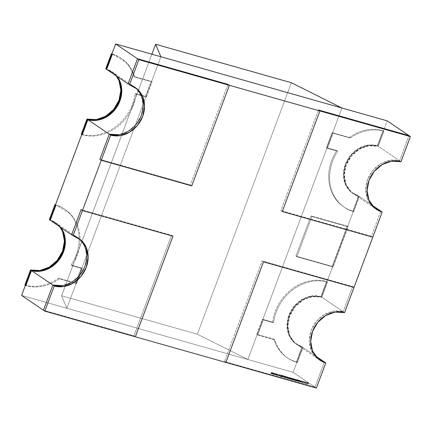 <?xml version="1.0" encoding="UTF-8"?>
<svg xmlns="http://www.w3.org/2000/svg" width="432" height="432" viewBox="0 0 432 432"><rect width="100%" height="100%" fill="white"/><g stroke="black" fill="none" stroke-linecap="round" stroke-linejoin="round"><path stroke-width="0.32" stroke-dasharray="2.16 1.62" d="M291.384 82.717L197.359 334.206L61.592 295.758L151.902 54.211L61.592 295.758L197.359 334.206L247.876 359.505L341.901 108.016L247.876 359.505L66.857 308.243L160.882 56.754L66.857 308.243L61.592 295.758L66.857 308.243L247.876 359.505L197.359 334.206L291.384 82.717M380.797 211.075L380.635 211.513L380.797 211.075L372.854 206.712L367.551 199.179L365.699 189.632L367.573 179.523L372.892 170.386L380.851 163.615L390.226 160.24L399.605 160.78L409.007 135.632L399.605 160.78L400.999 161.725L399.605 160.78A27.119 23.204 124.1 0 0 369.079 176.126A27.119 23.204 124.1 0 0 374.992 208.381A27.119 23.204 124.1 0 0 375.7 208.84M380.635 211.513L371.396 236.223L372.789 237.168L371.396 236.223L280.886 210.595L371.396 236.223L380.635 211.513M282.28 211.54L280.886 210.595L318.497 109.998L280.886 210.595L282.28 211.54M191.77 185.906L190.372 184.961L227.983 84.364L190.372 184.961L99.862 159.327L190.372 184.961L191.77 185.906M134.563 87.064A27.119 23.204 124.1 0 0 133.877 86.578A27.119 23.204 124.1 0 0 128.072 83.884L136.015 88.252L141.318 95.78L143.17 105.327L141.296 115.441L135.977 124.578L128.023 131.344L118.643 134.719M311.926 216.518L296.881 256.759L295.952 256.127L310.997 215.892L311.926 216.518L310.997 215.892L347.204 226.141L332.159 266.382L333.088 267.008L296.881 256.759L295.952 256.127L332.159 266.382L333.088 267.008L348.133 226.773L347.204 226.141L348.133 226.773L311.926 216.518L348.133 226.773L333.088 267.008L296.881 256.759L311.926 216.518M295.952 256.127L310.997 215.892L347.204 226.141L332.159 266.382L295.952 256.127M324.383 361.967L314.977 387.115L316.375 388.06L314.977 387.115L224.467 361.487L314.977 387.115L324.383 361.967L316.44 357.604L311.137 350.071L309.28 340.524L311.159 330.41L316.478 321.278L324.432 314.507L333.812 311.132L343.186 311.672L344.579 312.617L343.186 311.672A27.119 23.204 124.1 0 0 312.665 327.019A27.119 23.204 124.1 0 0 318.578 359.273A27.119 23.204 124.1 0 0 319.286 359.732M225.86 362.432L224.467 361.487L225.86 362.432M263.471 261.835L262.078 260.89L224.467 361.487L262.078 260.89L352.588 286.524L353.986 287.469L352.588 286.524L343.186 311.672L352.588 286.524L262.078 260.89L263.471 261.835M78.149 237.956A27.119 23.204 124.1 0 0 77.463 237.47A27.119 23.204 124.1 0 0 71.658 234.776L79.601 239.144L84.904 246.672L86.756 256.219L84.883 266.333L79.558 275.47L71.604 282.236L62.224 285.611M172.962 236.201L171.569 235.256L81.059 209.628L171.569 235.256L133.958 335.853L135.351 336.798L133.958 335.853L43.448 310.219L133.958 335.853L171.569 235.256L172.962 236.201M353.77 211.685A43.389 37.13 -55.9 0 1 344.482 207.371A43.389 37.13 -55.9 0 1 337.689 151.205L336.76 150.574A43.389 37.13 124.1 0 0 343.553 206.744A43.389 37.13 124.1 0 0 352.841 211.054L353.77 211.685L359.413 196.592L358.484 195.966L352.841 211.054L353.77 211.685C348.154 210.092 343.337 207.203 339.325 203.013C335.313 198.828 332.521 193.768 330.944 187.85C329.373 181.926 329.179 175.743 330.361 169.306C331.544 162.869 333.99 156.838 337.689 151.205L336.76 150.574L326.495 147.668L332.138 132.581L333.067 133.207L350.255 138.078A43.389 37.13 -55.9 0 1 383.859 131.209L382.93 130.577L377.293 145.665A27.119 23.204 124.1 0 0 346.766 161.012A27.119 23.204 124.1 0 0 352.679 193.271A27.119 23.204 124.1 0 0 358.484 195.966L359.413 196.592A27.119 23.204 -55.9 0 1 353.608 193.898A27.119 23.204 -55.9 0 1 347.695 161.644A27.119 23.204 -55.9 0 1 378.221 146.297L377.293 145.665L378.221 146.297L383.859 131.209L382.93 130.577A43.389 37.13 124.1 0 0 349.326 137.446L350.255 138.078L349.326 137.446L332.138 132.581L333.067 133.207L327.424 148.3L326.495 147.668L327.424 148.3L337.689 151.205L327.424 148.3L333.067 133.207L350.255 138.078C355.45 134.363 360.985 131.906 366.871 130.702C372.757 129.497 378.421 129.665 383.859 131.209L378.221 146.297L368.847 145.757L359.467 149.132L351.508 155.903L346.189 165.04L344.315 175.149L346.167 184.696L351.47 192.229L359.413 196.592L353.77 211.685M352.841 211.054C347.22 209.461 342.409 206.572 338.396 202.387C334.384 198.196 331.592 193.142 330.016 187.218C328.444 181.294 328.244 175.117 329.432 168.68C330.615 162.238 333.061 156.206 336.76 150.574L326.495 147.668L332.138 132.581L349.326 137.446C354.515 133.736 360.056 131.274 365.942 130.07C371.828 128.871 377.492 129.038 382.93 130.577L377.293 145.665L367.913 145.13L358.538 148.5L350.579 155.272L345.26 164.408L343.386 174.523L345.238 184.07L350.541 191.597L358.484 195.966L352.841 211.054M136.139 94.127L135.211 93.501L145.476 96.406L146.405 97.033L136.139 94.127A43.389 37.13 -55.9 0 1 82.242 134.789C87.863 136.377 93.712 136.512 99.787 135.178C105.862 133.844 111.537 131.188 116.813 127.208C122.094 123.223 126.43 118.33 129.827 112.514C133.218 106.704 135.324 100.575 136.139 94.127L135.211 93.501C134.395 99.943 132.289 106.072 128.893 111.888C125.501 117.698 121.165 122.596 115.884 126.576C110.608 130.561 104.933 133.218 98.858 134.546C92.783 135.88 86.935 135.751 81.313 134.158A43.389 37.13 124.1 0 0 135.211 93.501L145.476 96.406L151.114 81.319L152.048 81.945L146.405 97.033L145.476 96.406L151.114 81.319L152.048 81.945L134.854 77.08L133.925 76.448L151.114 81.319L133.925 76.448A43.389 37.13 124.1 0 0 120.69 57.996A43.389 37.13 124.1 0 0 111.926 53.838L125.48 61.976C129.427 65.961 132.241 70.789 133.925 76.448L134.854 77.08L152.048 81.945L146.405 97.033L136.139 94.127M112.331 54.313A43.389 37.13 -55.9 0 1 121.619 58.622A43.389 37.13 -55.9 0 1 134.854 77.08C133.169 71.415 130.356 66.593 126.409 62.602C122.467 58.617 117.774 55.852 112.331 54.313M116.219 75.859A27.119 23.204 124.1 0 0 111.564 71.464A27.119 23.204 124.1 0 0 105.759 68.769L113.702 73.138L116.235 75.865M97.259 120.236L106.639 116.861L114.593 110.095L119.912 100.958L121.792 90.844L119.934 81.297L114.631 73.769L106.688 69.401A27.119 23.204 -55.9 0 1 112.493 72.095A27.119 23.204 -55.9 0 1 117.153 76.486M59.432 278.807A43.389 37.13 -55.9 0 1 25.828 285.682C31.266 287.221 36.931 287.388 42.817 286.189C48.703 284.985 54.238 282.523 59.432 278.807L58.498 278.181L59.432 278.807L76.621 283.678L82.264 268.591L81.335 267.959L75.692 283.046L76.621 283.678L59.432 278.807M24.894 285.05A43.389 37.13 124.1 0 0 58.498 278.181L75.692 283.046L76.621 283.678L82.264 268.591L71.998 265.68L71.069 265.054L81.335 267.959L82.264 268.591L71.998 265.68L71.069 265.054A43.389 37.13 124.1 0 0 64.271 208.888A43.389 37.13 124.1 0 0 55.512 204.73L69.433 213.246C73.445 217.431 76.237 222.485 77.809 228.409C79.385 234.333 79.58 240.511 78.397 246.953C77.209 253.39 74.768 259.421 71.069 265.054L81.335 267.959L75.692 283.046L58.498 278.181C53.309 281.896 47.774 284.353 41.888 285.557C36.002 286.762 30.337 286.589 24.894 285.05M55.917 205.205A43.389 37.13 -55.9 0 1 65.205 209.515A43.389 37.13 -55.9 0 1 71.998 265.68C75.697 260.053 78.143 254.021 79.326 247.579C80.509 241.142 80.314 234.965 78.743 229.041C77.166 223.117 74.374 218.063 70.362 213.872C66.35 209.687 61.533 206.798 55.917 205.205M59.805 226.751A27.119 23.204 124.1 0 0 55.15 222.356A27.119 23.204 124.1 0 0 49.345 219.661L57.289 224.03L59.816 226.757M40.84 271.129L50.22 267.754L58.18 260.987L63.499 251.851L65.372 241.736L63.52 232.189L58.217 224.662L50.274 220.293A27.119 23.204 -55.9 0 1 56.079 222.988A27.119 23.204 -55.9 0 1 60.734 227.378M297.356 362.578L302.999 347.485L302.071 346.858L296.428 361.946L297.356 362.578A43.389 37.13 -55.9 0 1 288.068 358.263A43.389 37.13 -55.9 0 1 274.833 339.811L273.904 339.179L256.711 334.314L257.639 334.94L263.282 319.853L273.548 322.758A43.389 37.13 -55.9 0 1 327.445 282.101L326.516 281.47L320.873 296.557A27.119 23.204 124.1 0 0 290.353 311.904A27.119 23.204 124.1 0 0 296.266 344.164A27.119 23.204 124.1 0 0 302.071 346.858L302.999 347.485A27.119 23.204 -55.9 0 1 297.194 344.79A27.119 23.204 -55.9 0 1 291.281 312.536A27.119 23.204 -55.9 0 1 321.802 297.189L320.873 296.557L321.802 297.189L327.445 282.101L326.516 281.47A43.389 37.13 124.1 0 0 272.619 322.132L273.548 322.758L272.619 322.132L262.354 319.221L263.282 319.853L262.354 319.221L256.711 334.314L257.639 334.94L274.833 339.811L273.904 339.179A43.389 37.13 124.1 0 0 287.14 357.637A43.389 37.13 124.1 0 0 296.428 361.946L297.356 362.578C291.913 361.033 287.221 358.268 283.279 354.283C279.331 350.298 276.518 345.47 274.833 339.811L257.639 334.94L263.282 319.853L273.548 322.758C274.363 316.316 276.469 310.187 279.86 304.371C283.257 298.561 287.593 293.663 292.874 289.683C298.15 285.698 303.826 283.041 309.901 281.713C315.976 280.379 321.824 280.508 327.445 282.101L321.802 297.189L312.428 296.649L303.048 300.024L295.094 306.796L289.775 315.932L287.896 326.041L289.753 335.588L295.056 343.121L302.999 347.485L297.356 362.578M302.071 346.858L296.428 361.946C290.984 360.407 286.292 357.642 282.344 353.657C278.402 349.666 275.589 344.844 273.904 339.179L256.711 334.314L262.354 319.221L272.619 322.132C273.434 315.684 275.535 309.555 278.932 303.745C282.328 297.929 286.664 293.031 291.946 289.051C297.221 285.071 302.897 282.415 308.972 281.081C315.047 279.747 320.895 279.877 326.516 281.47L320.873 296.557L311.499 296.023L302.119 299.392L294.165 306.164L288.846 315.301L286.967 325.415L288.824 334.962L294.127 342.49L302.071 346.858M21.6 295.423L293.128 372.319L316.375 388.06L293.128 372.319L21.6 295.423M273.996 374.431L274.298 373.286L276.086 373.907L275.708 374.917L273.92 374.29L275.773 375.057L273.92 374.29L275.179 374.647L275.557 373.642L274.784 373.367L274.412 374.371L274.784 373.367L274.298 373.286L273.92 374.29M278.456 375.829L278.834 374.819L279.121 374.938L278.743 375.948L278.456 375.829L278.834 375.932L279.212 374.927L278.926 374.809L278.548 375.813L278.834 374.819L278.548 375.813M281.443 376.591L281.977 375.484L283.214 376.007L281.14 375.116L282.166 375.435L281.443 376.591L281.869 376.801L282.841 377.012L280.762 376.121L282.841 377.012L282.404 376.99L282.782 375.986L283.214 376.007L282.841 377.012L281.443 376.591L281.977 375.484L281.605 376.488M285.201 377.433L284.369 377.066L285.763 377.93L284.418 377.212L284.915 377.352L285.287 376.348L284.947 376.115L284.569 377.12L284.742 376.056L284.369 377.066L284.742 376.056L285.088 376.288L284.71 377.293L285.088 376.288L284.796 376.207L284.526 377.282L284.899 376.277L285.19 376.358L284.812 377.368L285.19 376.358L285.935 376.866L285.557 377.87L286.141 376.92L285.763 377.93L286.141 376.92L285.395 376.418L285.017 377.422L285.395 376.418L285.682 376.499L285.309 377.503L285.682 376.499L285.201 377.433L285.579 376.429L285.287 376.348L284.915 377.352L285.201 377.433M289.629 378.853L290.002 377.849L288.711 377.309L288.338 378.319L287.496 378.086L290.088 379.204L290.461 378.167L290.088 379.177L288.49 378.734L287.496 378.086L287.847 378.243L288.225 377.239L287.696 378.14L287.869 377.077L287.496 378.086L287.869 377.077L288.544 377.536L288.171 378.54L288.544 377.536L288.868 377.73L288.49 378.734L288.868 377.73L289.888 378.113L289.51 379.118L289.888 378.113L290.461 378.167L289.883 379.118L290.261 378.113L289.802 378.049L289.424 379.053L289.802 378.049L288.803 377.633L288.43 378.637L288.76 377.6L288.387 378.605L288.76 377.6L289.586 377.897L289.208 378.902L289.586 377.897L290.002 377.849L289.629 378.853L289.208 378.902M289.289 378.486L289.764 377.471L289.564 378.599L289.289 378.486L289.661 378.594L290.039 377.584L289.764 377.471L289.386 378.481L289.661 377.482L289.386 378.481M291.578 379.409L291.892 378.259L293.755 379.015L293.382 380.025L293.738 380.187L292.55 379.382L291.519 379.269L292.145 379.69L293.382 380.025L291.578 379.409L292.842 379.658L292.55 379.382L293.738 380.187L294.116 379.183L293.738 380.187L294.116 379.183L292.923 378.373L292.55 379.382L292.723 378.319L292.345 379.323L292.723 378.319L293.22 378.653L292.842 379.658L293.22 378.653L292.372 378.346L292 379.355L292.372 378.346L291.951 378.4L291.578 379.409L292 379.355M295.888 380.624L296.455 379.501L297.945 380.268L297.772 381.332L295.888 380.624L297.772 381.332L298.15 380.322L297.297 379.75L296.87 380.803L297.248 379.793L296.455 379.501L296.077 380.506M297.059 380.689L297.437 379.679L297.718 379.798L297.34 380.803L297.059 380.689L297.437 380.792L297.815 379.787L297.535 379.674L297.162 380.678L297.437 379.679L297.162 380.678M300.359 382.028L300.737 381.024L301.023 381.143L300.645 382.147L300.359 382.028L300.737 382.136L301.115 381.132L300.829 381.013L300.451 382.018L300.737 381.024L300.451 382.018M305.462 383.508L305.338 383.135L302.81 382.423L305.462 383.508L302.81 382.423L305.338 383.135L305.5 383.519L305.71 382.131L305.235 383.351L305.613 382.342L304.463 381.775L304.085 382.784L304.425 381.769L304.133 383.038L304.511 382.028L303.399 381.478L303.026 382.482L303.188 381.418L302.81 382.423L303.188 381.418L304.727 382.185L304.355 383.195L304.69 381.937L304.312 382.941L304.69 381.937L305.84 382.504L305.462 383.508L305.878 382.514L305.462 383.508M308.016 384.232L307.886 383.859L305.365 383.146L308.016 384.232L305.365 383.146L307.886 383.859L308.054 384.242L308.264 382.855L307.789 384.07L308.167 383.065L307.012 382.498L306.639 383.503L306.979 382.487L306.688 383.762L307.06 382.752L305.953 382.201L305.581 383.206L305.743 382.136L305.365 383.146L305.743 382.136L307.282 382.909L306.904 383.913L307.244 382.66L306.866 383.665L307.244 382.66L308.394 383.222L308.016 384.232L308.426 383.233L308.016 384.232M302.908 382.784L302.783 382.412L300.262 381.699L302.908 382.784L300.262 381.699L302.783 382.412L302.945 382.795L303.161 381.407L302.681 382.628L303.059 381.618L301.909 381.051L301.531 382.061L301.876 381.046L301.579 382.315L301.957 381.31L300.85 380.754L300.472 381.758L300.634 380.695L300.262 381.699L300.634 380.695L302.173 381.461L301.801 382.471L302.135 381.213L301.757 382.217L302.135 381.213L303.286 381.78L302.908 382.784L303.323 381.791L302.908 382.784M299.803 381.904L298.814 381.154L299.3 381.564L297.907 381.035L300.008 381.964L300.38 380.954L299.192 380.149L298.814 381.154L298.987 380.09L298.609 381.1L298.987 380.09L299.678 380.56L299.3 381.564L299.678 380.56L298.577 380.111L298.199 381.116L298.577 380.111L298.285 380.025L297.907 381.035L298.285 380.025L299.56 380.549L299.187 381.553L299.56 380.549L299.047 380.576L298.674 381.586L299.047 380.576L299.338 380.662L298.966 381.667L299.338 380.662L299.786 380.635L299.414 381.64L299.786 380.635L300.181 380.9L299.803 381.904L300.38 380.954L299.803 381.904M298.264 381.467L297.416 380.894L298.469 381.526L298.847 380.522L297.994 379.944L297.621 380.954L297.794 379.89L297.416 380.894L297.794 379.89L298.642 380.462L298.264 381.467L298.847 380.522L298.264 381.467M295.488 380.516L295.866 379.507L294.575 378.972L294.197 379.976L293.355 379.744L295.947 380.862L296.32 379.831L295.947 380.835L294.349 380.392L293.355 379.744L293.706 379.901L294.084 378.896L293.56 379.804L293.733 378.74L293.355 379.744L293.733 378.74L294.403 379.193L294.03 380.198L294.403 379.193L294.727 379.388L294.349 380.392L294.727 379.388L295.747 379.771L295.369 380.776L295.747 379.771L296.32 379.831L295.742 380.776L296.12 379.771L295.661 379.706L295.283 380.711L295.661 379.706L294.662 379.291L294.289 380.295L294.619 379.258L294.246 380.268L294.619 379.258L295.445 379.555L295.067 380.565L295.445 379.555L295.866 379.507L295.488 380.516L295.067 380.565M291.449 379.539L290.034 378.81L291.649 379.598L292.027 378.589L291.179 378.016L290.801 379.021L290.974 377.957L290.725 379.048L291.098 378.043L290.558 377.833L290.18 378.837L290.407 377.8L290.034 378.81L290.407 377.8L290.234 378.902L290.612 377.897L290.326 378.918L290.698 377.914L291.211 378.13L290.833 379.139L291.211 378.13L291.541 378.34L291.163 379.345L291.541 378.34L291.827 378.535L291.449 379.539L292.027 378.589L291.449 379.539M290.493 379.269L289.64 378.691L290.693 379.323L291.071 378.319L290.223 377.741L289.845 378.751L290.018 377.687L289.64 378.691L290.018 377.687L290.866 378.259L290.493 379.269L291.071 378.319L290.493 379.269M285.995 377.822L286.205 376.693L286.562 376.699L288.052 377.465L287.879 378.529L286.686 377.719L286.988 378.005L285.995 377.822L287.674 378.47L285.995 377.822L286.988 378.005L286.686 377.719L287.879 378.529L288.257 377.519L287.064 376.715L286.486 377.665L286.859 376.655L287.366 376.996L286.988 378.005L287.366 376.996L286.562 376.699L286.184 377.708M284.04 377.406L284.413 376.396L283.727 376.126L283.354 377.131L283.727 376.126L283.149 377.006L283.527 375.997L282.83 375.527L282.452 376.531L282.625 375.467L282.253 376.477L282.625 375.467L283.327 375.943L282.955 376.952L283.327 375.943L284.521 376.477L284.143 377.482L284.521 376.477L284.985 376.51L282.625 375.467L284.985 376.51L284.607 377.514L282.253 376.477L284.607 377.514L282.253 376.477L284.337 377.401L283.5 376.828L284.402 377.363L284.78 376.353L284.078 375.878L283.5 376.828L283.873 375.824L284.569 376.294L284.04 377.406L284.337 377.401M281.437 376.704L279.175 375.602L279.293 376.094L281.437 376.704L279.293 376.094L279.553 374.598L279.293 376.094L279.85 374.998L279.477 376.002L279.85 374.998L280.876 375.284L280.503 376.294L280.876 375.284L281.594 375.635L281.216 376.639L281.815 375.7L281.437 376.704L281.815 375.7L279.58 374.609L279.202 375.613L281.437 376.704M277.16 375.457L277.538 374.452L277.906 374.425L276.674 374.171L278.122 374.485L277.744 375.494L275.816 374.846L277.268 375.527L275.816 374.846L276.372 374.927L276.75 373.923L276.188 373.842L275.816 374.846L276.188 373.842L276.037 374.933L276.415 373.928L276.869 373.999L276.491 375.003L276.869 373.999L277.906 374.425L277.533 375.43L277.906 374.425L277.538 374.452L277.16 375.457L277.533 375.43M272.052 373.788L272.43 372.778L272.754 372.789L271.62 372.47L271.922 372.897L271.76 372.551L273.256 373.275L272.889 372.87L274.185 373.54L274.012 374.603L271.242 373.475L271.55 373.901L271.382 373.556L273.812 374.544L271.382 373.556L271.55 373.901L271.242 373.475L274.012 374.603L274.39 373.594L273.542 373.021L273.164 374.026L273.337 372.962L273.11 374.069L273.483 373.064L273.137 372.919L272.759 373.923L273.137 372.919L272.754 372.789L272.376 373.799L272.754 372.789L272.43 372.778L272.052 373.788L272.376 373.799M96.795 119.923L106.175 116.548L114.129 109.777L119.448 100.645L121.327 90.531L119.47 80.984L114.167 73.451L106.223 69.088A27.119 23.204 124.1 0 1 112.028 71.782A27.119 23.204 124.1 0 1 116.683 76.172M353.144 193.585A27.119 23.204 124.1 0 1 347.231 161.33A27.119 23.204 124.1 0 1 377.757 145.984L400.999 161.725L377.757 145.984L387.158 120.836L377.757 145.984L368.383 145.444L359.003 148.819L351.043 155.585L345.724 164.722L343.85 174.836L345.703 184.383L351.005 191.916L358.949 196.279L321.338 296.876L311.963 296.336L302.584 299.711L294.629 306.477L289.31 315.614L287.431 325.728L289.289 335.275L294.592 342.803L302.535 347.171L293.128 372.319L302.535 347.171L315.317 355.828L302.535 347.171A27.119 23.204 124.1 0 1 296.73 344.477A27.119 23.204 124.1 0 1 290.817 312.223A27.119 23.204 124.1 0 1 321.338 296.876L344.579 312.617L321.338 296.876L358.949 196.279L371.731 204.935L358.949 196.279A27.119 23.204 124.1 0 1 353.144 193.585L374.992 208.381M40.376 270.815L49.756 267.44L57.71 260.669L63.034 251.537L64.908 241.423L63.056 231.876L57.753 224.343L49.81 219.98A27.119 23.204 124.1 0 1 55.615 222.674L77.463 237.47M60.269 227.065A27.119 23.204 124.1 0 0 55.615 222.674M308.264 382.855L305.743 382.136L307.282 382.909L308.426 383.233L308.264 382.855M305.71 382.131L303.188 381.418L305.878 382.514L305.71 382.131M303.161 381.407L300.634 380.695L303.323 381.791L303.161 381.407M300.737 382.136L301.115 381.132L300.645 382.147M301.023 381.143L300.737 381.024M300.829 381.013L301.115 381.132M299.192 380.149L299.678 380.56L298.285 380.025L299.56 380.549L299.047 380.576L300.38 380.954L299.192 380.149M297.437 380.792L297.718 379.798L297.34 380.803M297.718 379.798L297.437 379.679M297.535 379.674L297.815 379.787M297.994 379.944L298.847 380.522L297.994 379.944M296.33 379.577L296.125 380.705L296.503 379.701L296.903 379.971L296.525 380.975L296.903 379.971L296.32 380.916L296.698 379.912L296.266 379.62M296.217 380.587L296.59 379.582L295.958 380.581M296.455 379.501L298.15 380.322L297.567 381.272L297.945 380.268L297.637 380.057L297.265 381.062L297.637 380.057L297.378 379.895L297.005 380.9L297.378 379.895L296.59 379.582M295.947 380.835L296.32 379.831L293.933 378.794L293.706 379.901L294.197 379.976L294.575 378.972L294.084 378.896L295.866 379.507M295.445 379.555L296.32 379.831M294.354 379.08L295.709 379.555L294.3 378.972L294.662 379.037L293.976 380.084L294.662 379.037L295.666 379.453L294.354 379.08L293.976 380.084L294.953 380.489L295.331 379.485L294.953 380.489L295.288 380.457L295.666 379.453L295.331 379.485M295.666 379.453L295.331 380.565L294.953 380.489L293.922 379.976L294.284 380.041L294.662 379.037M294.953 380.489L293.976 380.084M294.284 380.041L295.288 380.457M292.372 378.346L294.116 379.183L293.755 379.015L293.539 380.128L293.755 379.015L293.258 378.945L292.885 379.949L293.258 378.945L291.951 378.4M293.485 378.837L292.113 378.351L293.533 378.945L293.155 378.875L292.783 379.879L293.485 378.837L292.156 378.459L293.485 378.837L293.112 379.841L292.108 379.426L292.486 378.421L291.778 379.463L292.486 378.421M292.156 378.459L291.778 379.463L293.161 379.949L292.783 379.879L293.155 378.875M292.108 379.426L293.112 379.841M292.783 379.879L291.778 379.463M291.179 378.016L292.027 378.589L291.179 378.016M289.661 378.594L290.039 377.584L289.564 378.599M289.942 377.595L289.661 377.482M289.764 377.471L290.039 377.584M290.223 377.741L291.071 378.319L290.223 377.741M290.088 379.177L290.461 378.167L288.074 377.136L287.847 378.243L288.338 378.319L288.711 377.309L288.225 377.239L290.002 377.849M289.586 377.897L290.461 378.167M288.495 377.422L289.807 377.795L288.441 377.309L288.803 377.379L288.117 378.427L288.495 377.422L289.807 377.795L288.495 377.422L288.117 378.427L289.094 378.832L289.807 377.795L289.467 377.822M289.807 377.795L289.472 378.902L289.094 378.832L288.063 378.319L288.425 378.383L288.803 377.379M289.094 378.832L288.117 378.427M288.425 378.383L289.429 378.799M286.438 376.774L286.232 377.903L286.61 376.898L287.01 377.168L286.632 378.173L287.01 377.168L286.427 378.119L286.805 377.109L286.373 376.817M286.324 377.789L286.702 376.78L286.065 377.779M286.562 376.699L288.257 377.519L287.674 378.47L288.052 377.465L287.744 377.255L287.372 378.265L287.744 377.255L287.485 377.093L287.113 378.097L287.485 377.093L286.702 376.78M284.947 376.115L286.141 376.92L284.947 376.115M284.607 377.514L284.78 376.353L284.607 377.514L284.143 377.482M284.715 376.396L284.413 376.396M284.521 376.477L284.985 376.51M282.841 377.012L283.214 376.007L282.782 375.986L282.404 376.99M282.02 375.646L281.648 376.65L282.02 375.646L282.663 375.905L282.285 376.909L282.663 375.905L282.965 375.91L282.587 376.92L283.214 376.007M282.425 375.575L282.047 376.585L282.425 375.575L281.837 376.585L281.988 375.592L281.648 376.65M281.999 376.499L282.377 375.494L282.047 376.585M282.166 375.435L281.788 376.439L282.166 375.435L281.686 375.241L281.313 376.245L281.686 375.241L281.394 375.214L281.016 376.218L281.14 375.116L280.762 376.121L281.14 375.116L281.545 375.154L281.167 376.159L281.545 375.154L282.377 375.494M281.794 376.499L282.166 375.494L281.788 376.439M282.782 375.986L281.821 375.586M279.553 374.598L281.815 375.7L279.671 375.089L279.553 374.598M279.839 374.944L280.649 375.176L279.796 374.755L279.466 375.948L279.839 374.944L279.466 375.948L280.271 376.18L280.649 375.176L279.839 374.944M280.271 376.18L279.418 375.764L279.796 374.755L280.649 375.176L280.271 376.18L279.466 375.948L280.271 376.18M278.834 375.932L279.121 374.938L278.743 375.948M279.121 374.938L278.834 374.819M278.926 374.809L279.212 374.927M277.646 374.522L278.159 374.62L277.646 374.522L277.268 375.527L277.646 374.522L276.674 374.171L276.296 375.176L276.674 374.171L276.41 375.187L276.788 374.182L277.538 374.452M277.744 375.494L278.122 374.485L276.75 373.923L276.372 374.927L277.744 375.494L277.268 375.527M275.708 374.917L276.145 374.047L275.665 373.961L275.287 374.971L275.665 373.961L276.086 373.907L275.557 373.642L275.179 374.647L275.708 374.917L275.287 374.971M274.298 373.286L276.086 373.907M275.665 373.961L274.374 373.426M274.579 373.48L275.929 373.961L274.531 373.372L274.892 373.437L274.201 374.49L274.892 373.437L275.881 373.853L274.579 373.48L274.201 374.49L275.184 374.895L275.562 373.891L275.184 374.895L275.508 374.857L275.881 373.853L275.562 373.891M275.881 373.853L275.557 374.965L274.201 374.49L274.892 373.437M275.184 374.895L274.201 374.49M274.514 374.441L275.508 374.857M271.085 373.588L271.463 372.584L271.242 373.475M271.669 372.643L271.291 373.648L271.669 372.643L272.128 372.956L271.75 373.961L272.128 372.956L271.55 373.901L271.922 372.897L271.463 372.584M271.382 373.556L271.76 372.551L271.291 373.648M272.824 372.983L272.452 373.988L272.824 372.983L273.256 373.275L272.678 374.225L273.056 373.216L272.727 372.994L272.349 373.999L272.727 372.994L271.76 372.551M272.754 372.789L274.39 373.594L273.812 374.544L274.185 373.54L273.829 373.297L273.451 374.301L273.829 373.297L272.889 372.87M271.62 372.47L272.43 372.778M112.028 71.782L133.877 86.578M296.73 344.477L318.578 359.273M344.482 207.371L343.553 206.744M352.679 193.271L353.608 193.898M121.619 58.622L120.69 57.996M111.564 71.464L112.493 72.095M65.205 209.515L64.271 208.888M55.15 222.356L56.079 222.988M296.266 344.164L297.194 344.79M288.068 358.263L287.14 357.637M300.337 382.007L300.71 380.997M300.758 382.163L301.136 381.154M297.043 380.668L297.416 379.658M297.459 380.819L297.832 379.809M295.704 380.462L296.082 379.453M295.936 380.549L296.314 379.544M295.591 380.63L295.969 379.62M293.89 379.993L294.268 378.988M295.369 380.549L295.747 379.539M291.47 379.291L291.843 378.286M293.198 379.933L293.571 378.929M291.703 379.377L292.081 378.373M289.267 378.464L289.64 377.46M289.683 378.616L290.061 377.611M289.732 378.967L290.11 377.962M288.031 378.335L288.409 377.325M289.51 378.886L289.888 377.881M285.811 377.66L286.189 376.655M286.049 377.746L286.421 376.742M284.38 377.455L284.753 376.45M284.618 377.546L284.996 376.542M282.836 377.023L283.214 376.018M282.064 376.569L282.436 375.565M281.831 376.483L282.209 375.478M281.378 376.515L281.756 375.511M278.435 375.802L278.807 374.798M278.856 375.959L279.234 374.954M277.609 375.516L277.987 374.512M277.846 375.602L278.224 374.598M273.888 374.312L274.261 373.307M275.816 375.03L276.194 374.026M274.12 374.398L274.493 373.394M275.589 374.949L275.962 373.939M272.041 373.756L272.419 372.746M270.913 373.432L271.291 372.427M271.139 373.523L271.517 372.519M272.279 373.847L272.651 372.838"/><path stroke-width="0.65" d="M155.617 44.269L291.384 82.717L341.901 108.016L291.384 82.717L155.617 44.269L160.882 56.754L341.901 108.016L160.882 56.754L155.617 44.269L151.902 54.211L155.617 44.269M62.224 285.611L52.85 285.071L43.448 310.219L52.85 285.071L54.243 286.016L44.842 311.164L21.6 295.423L44.842 311.164L54.243 286.016A27.119 23.204 -55.9 0 0 84.769 270.67A27.119 23.204 -55.9 0 0 78.856 238.415L78.521 238.189L78.856 238.415A27.119 23.204 -55.9 0 0 73.051 235.721L49.81 219.98L87.421 119.383L49.81 219.98L73.051 235.721L110.662 135.124A27.119 23.204 -55.9 0 0 141.183 119.777A27.119 23.204 -55.9 0 0 135.27 87.523A27.119 23.204 -55.9 0 0 129.465 84.829L106.223 69.088L129.465 84.829L138.872 59.681L115.625 43.94L106.223 69.088L115.625 43.94L387.158 120.836L410.4 136.577L400.999 161.725A27.119 23.204 -55.9 0 0 370.472 177.071A27.119 23.204 -55.9 0 0 376.385 209.326L376.099 209.131L376.385 209.326A27.119 23.204 -55.9 0 0 382.19 212.02L371.731 204.935L382.19 212.02L344.579 312.617A27.119 23.204 -55.9 0 0 314.059 327.964A27.119 23.204 -55.9 0 0 319.972 360.218A27.119 23.204 -55.9 0 0 325.777 362.912L315.317 355.828L325.777 362.912L316.375 388.06L44.842 311.164L135.351 336.798L172.962 236.201L82.453 210.573L172.962 236.201L135.351 336.798L44.842 311.164L54.243 286.016L63.617 286.556L72.997 283.181L80.957 276.415L86.276 267.278L88.15 257.164L86.297 247.617L80.995 240.084L73.051 235.721A27.119 23.204 -55.9 0 1 78.856 238.415A27.119 23.204 -55.9 0 1 84.769 270.67A27.119 23.204 -55.9 0 1 54.243 286.016L63.617 286.556L72.997 283.181L80.957 276.415L86.276 267.278L88.15 257.164L86.297 247.617L80.995 240.084L73.051 235.721L82.453 210.573L81.059 209.628L71.658 234.776L73.051 235.721L82.453 210.573L81.059 209.628L71.658 234.776L73.051 235.721L110.662 135.124L109.269 134.179L99.862 159.327L101.261 160.272L110.662 135.124L120.037 135.664L129.416 132.289L137.371 125.523L142.69 116.386L144.569 106.272L142.711 96.725L137.408 89.197L129.465 84.829A27.119 23.204 -55.9 0 1 135.27 87.523A27.119 23.204 -55.9 0 1 141.183 119.777A27.119 23.204 -55.9 0 1 110.662 135.124L109.269 134.179L99.862 159.327L101.261 160.272L110.662 135.124L120.037 135.664L129.416 132.289L137.371 125.523L142.69 116.386L144.569 106.272L142.711 96.725L137.408 89.197L129.465 84.829L138.872 59.681L229.381 85.309L227.983 84.364L137.473 58.736L128.072 83.884L129.465 84.829L138.872 59.681L137.473 58.736L227.983 84.364L229.381 85.309L138.872 59.681L137.473 58.736L128.072 83.884L129.465 84.829L138.872 59.681L410.4 136.577L400.999 161.725L391.624 161.185L382.244 164.56L374.29 171.331L368.966 180.463L367.092 190.577L368.944 200.124L374.247 207.657L382.19 212.02A27.119 23.204 -55.9 0 1 376.385 209.326A27.119 23.204 -55.9 0 1 370.472 177.071A27.119 23.204 -55.9 0 1 400.999 161.725L410.4 136.577L319.891 110.943L282.28 211.54L319.891 110.943L318.497 109.998L319.891 110.943L410.4 136.577L409.007 135.632L410.4 136.577L400.999 161.725L391.624 161.185L382.244 164.56L374.29 171.331L368.966 180.463L367.092 190.577L368.944 200.124L374.247 207.657L382.19 212.02L380.797 211.075L382.19 212.02L344.579 312.617L353.986 287.469L263.471 261.835L353.986 287.469L344.579 312.617L335.205 312.077L325.825 315.452L317.871 322.223L312.552 331.355L310.673 341.469L312.53 351.016L317.833 358.549L325.777 362.912A27.119 23.204 -55.9 0 1 319.972 360.218A27.119 23.204 -55.9 0 1 314.059 327.964A27.119 23.204 -55.9 0 1 344.579 312.617L335.205 312.077L325.825 315.452L317.871 322.223L312.552 331.355L310.673 341.469L312.53 351.016L317.833 358.549L325.777 362.912L316.375 388.06L325.777 362.912L316.375 388.06L225.86 362.432L263.471 261.835L225.86 362.432L316.375 388.06L44.842 311.164L43.448 310.219L44.842 311.164L54.243 286.016L52.85 285.071A27.119 23.204 124.1 0 0 83.144 270.162A27.119 23.204 124.1 0 0 78.149 237.956M375.7 208.84A27.119 23.204 124.1 0 0 380.797 211.075M372.789 237.168L282.28 211.54L372.789 237.168M318.497 109.998L409.007 135.632L318.497 109.998M229.381 85.309L191.77 185.906L101.261 160.272L191.77 185.906L229.381 85.309M118.643 134.719L109.269 134.179A27.119 23.204 124.1 0 0 139.563 119.27A27.119 23.204 124.1 0 0 134.563 87.064M319.286 359.732A27.119 23.204 124.1 0 0 324.383 361.967M111.402 53.681L112.331 54.313L111.402 53.681L105.759 68.769L106.688 69.401L112.331 54.313L106.688 69.401L105.759 68.769L111.402 53.681L111.926 53.838A43.389 37.13 124.1 0 0 111.402 53.681M117.153 76.486A27.119 23.204 -55.9 0 1 116.5 107.563A27.119 23.204 -55.9 0 1 87.885 119.696L86.956 119.07A27.119 23.204 124.1 0 0 115.571 106.931A27.119 23.204 124.1 0 0 116.219 75.859M116.235 75.865L119.005 80.671L120.863 90.218L118.984 100.327L113.665 109.463L105.71 116.235L96.331 119.605L86.956 119.07L81.313 134.158L82.242 134.789L87.885 119.696L86.956 119.07L81.313 134.158L82.242 134.789L87.885 119.696L97.259 120.236M60.734 227.378A27.119 23.204 -55.9 0 1 60.086 258.455A27.119 23.204 -55.9 0 1 31.466 270.589L25.828 285.682L24.894 285.05L25.828 285.682L31.466 270.589L30.537 269.962A27.119 23.204 124.1 0 0 59.152 257.823A27.119 23.204 124.1 0 0 59.805 226.751L62.591 231.563L64.444 241.11L62.57 251.219L57.245 260.356L49.291 267.127L39.911 270.497L30.537 269.962L24.894 285.05L30.537 269.962L31.466 270.589L40.84 271.129M54.983 204.574L55.917 205.205L54.983 204.574L49.345 219.661L50.274 220.293L55.917 205.205L50.274 220.293L49.345 219.661L54.983 204.574L55.512 204.73A43.389 37.13 124.1 0 0 54.983 204.574M116.683 76.172A27.119 23.204 124.1 0 1 116.035 107.249A27.119 23.204 124.1 0 1 87.421 119.383L110.662 135.124L87.421 119.383L96.795 119.923M60.269 227.065A27.119 23.204 124.1 0 1 59.616 258.142A27.119 23.204 124.1 0 1 31.001 270.275L54.243 286.016L31.001 270.275L21.6 295.423L31.001 270.275L40.376 270.815M410.4 136.577L387.158 120.836L115.625 43.94L138.872 59.681L410.4 136.577M135.27 87.523L134.935 87.296L135.27 87.523M319.972 360.218L319.685 360.023L319.972 360.218"/></g></svg>

